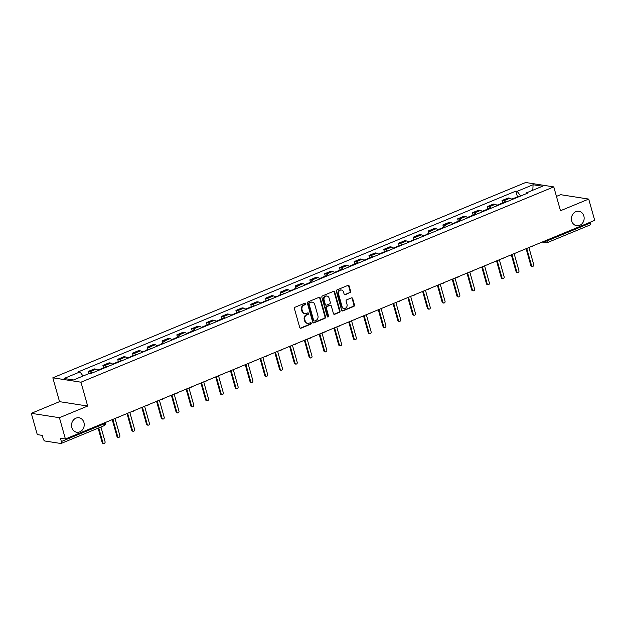<?xml version="1.0" encoding="UTF-8"?>
<svg xmlns="http://www.w3.org/2000/svg" width="626" height="626" viewBox="0 0 626 626"><rect width="100%" height="100%" fill="white"/><g stroke="black" fill="none" stroke-linecap="round" stroke-linejoin="round"><path stroke-width="0.94" d="M305.809 303.61A0.782 0.681 98.9 0 0 304.948 303.14L295.073 307.225A1.119 0.97 98.9 0 0 294.431 308.657L299.744 327.555A1.119 0.97 98.9 0 0 300.973 328.22L310.856 324.135A0.782 0.681 98.9 0 0 310.441 322.672L309.158 323.196A3.584 3.107 98.9 0 1 307.663 323.384A3.584 3.107 98.9 0 1 305.238 321.068L304.799 319.495A3.584 3.107 98.9 0 1 306.826 314.901L308.109 314.377A0.782 0.681 98.9 0 0 307.695 312.906L306.419 313.43A3.584 3.107 98.9 0 1 304.917 313.618A3.584 3.107 98.9 0 1 302.499 311.302L302.053 309.729A3.584 3.107 98.9 0 1 304.087 305.144L305.363 304.612A0.782 0.681 98.9 0 0 305.809 303.61M304.917 313.618L304.353 313.532A3.584 3.107 98.9 0 1 301.935 311.216L301.489 309.643A3.584 3.107 98.9 0 1 303.524 305.05L304.799 304.526A0.782 0.681 98.9 0 0 304.987 303.133M300.23 328.188A1.119 0.97 98.9 0 0 300.41 328.134L310.293 324.049A0.782 0.681 98.9 0 0 310.473 322.656M307.663 323.384L307.1 323.298A3.584 3.107 98.9 0 1 304.674 320.981L304.236 319.401A3.584 3.107 98.9 0 1 306.27 314.815L307.546 314.283A0.782 0.681 98.9 0 0 307.734 312.89M571.726 221.017A7.309 6.338 98.9 0 0 576.663 225.736A7.309 6.338 98.9 0 0 583.855 216.001A7.309 6.338 98.9 0 0 578.917 211.283A7.309 6.338 98.9 0 0 571.726 221.017M71.81 427.519A7.309 6.338 98.9 0 0 76.748 432.237A7.309 6.338 98.9 0 0 83.939 422.503A7.309 6.338 98.9 0 0 79.001 417.792A7.309 6.338 98.9 0 0 71.81 427.519M350.02 292.78A1.119 0.97 98.9 0 0 350.662 291.348L349.167 286.051A1.119 0.97 98.9 0 0 347.946 285.386L336.968 289.916A1.119 0.97 98.9 0 0 336.334 291.348L341.647 310.246A1.119 0.97 98.9 0 0 342.868 310.911L353.846 306.38A1.119 0.97 98.9 0 0 354.48 304.948L352.681 298.539A1.119 0.97 98.9 0 0 351.452 297.874L346.757 299.815A1.119 0.97 98.9 0 0 346.123 301.247L347.015 304.424A2.997 2.598 98.9 0 1 344.065 308.415A2.997 2.598 98.9 0 1 342.039 306.482L338.541 294.04A2.997 2.598 98.9 0 1 341.491 290.049A2.997 2.598 98.9 0 1 343.517 291.982L344.104 294.056A1.119 0.97 98.9 0 0 345.325 294.721L349.464 292.694A1.119 0.97 98.9 0 0 350.098 291.262L348.604 285.965A1.119 0.97 98.9 0 0 348.119 285.331M87.663 406.047L59.533 401.657L31.3 413.324L59.431 417.706L87.663 406.047L80.965 382.196L553.775 186.892L560.481 210.735L588.714 199.076L594.7 220.36L65.409 438.99L60.432 438.216L61.364 441.533L104.284 423.802A2.285 0.532 -15.7 0 0 105.364 423.004L105.231 422.542M59.431 417.706L65.409 438.99M320.246 297.999A1.119 0.97 98.9 0 0 319.017 297.334L308.047 301.865A1.119 0.97 98.9 0 0 307.405 303.297L312.718 322.194A1.119 0.97 98.9 0 0 313.947 322.86L324.917 318.329A1.119 0.97 98.9 0 0 325.551 316.889L320.246 297.999L319.683 297.906A1.119 0.97 98.9 0 0 319.197 297.28M322.507 295.895L333.478 291.356A1.119 0.97 98.9 0 1 334.707 292.021L340.02 310.919A1.119 0.97 98.9 0 1 339.386 312.351L334.683 314.291A1.119 0.97 98.9 0 1 333.462 313.626L331.303 305.965A1.119 0.97 98.9 0 0 330.082 305.3L326.968 306.584A1.119 0.97 98.9 0 0 326.334 308.015L328.572 315.997A0.782 0.681 98.9 0 1 327.273 316.537L321.874 297.327A1.119 0.97 98.9 0 1 322.507 295.895M31.3 413.324L37.286 434.608L42.263 435.383L43.194 438.701A2.285 1.009 -112.4 0 0 44.923 441.009L60.839 443.498A2.285 1.009 -112.4 0 0 61.113 443.466A2.285 1.009 -112.4 0 0 61.364 441.533M59.533 401.657L52.834 377.807L525.652 182.502L553.775 186.892M588.714 199.076L560.591 194.686L556.451 196.4M590.435 222.12L590.654 222.895A2.285 1.009 67.6 0 1 590.396 224.836L547.476 242.559A2.285 1.009 -112.4 0 0 547.727 240.627L590.654 222.895M98.063 370.569A5.251 2.316 -112.4 0 0 96.091 369.176L89.839 371.766A5.251 2.316 67.6 0 1 91.811 373.151M89.839 371.766L88.125 371.492L88.736 373.675M96.091 369.176L94.377 368.91L88.125 371.492M103.572 367.752L102.907 365.388L104.62 365.654A5.251 2.316 67.6 0 1 106.592 367.047M112.844 364.465A5.251 2.316 -112.4 0 0 110.872 363.072L109.159 362.806L102.907 365.388M118.353 361.648L117.688 359.285L119.402 359.551A5.251 2.316 67.6 0 1 121.374 360.944M127.626 358.362A5.251 2.316 -112.4 0 0 125.654 356.969L123.94 356.703L117.688 359.285M133.135 355.537L132.469 353.174L134.183 353.447A5.251 2.316 67.6 0 1 136.155 354.84M142.407 352.25A5.251 2.316 -112.4 0 0 140.435 350.865L138.722 350.591L132.469 353.174M147.916 349.433L147.251 347.07L148.965 347.336A5.251 2.316 67.6 0 1 150.936 348.729M157.189 346.147A5.251 2.316 -112.4 0 0 155.217 344.754L153.503 344.488L147.251 347.07M162.697 343.33L162.032 340.967L163.746 341.233A5.251 2.316 67.6 0 1 165.718 342.625M171.97 340.043A5.251 2.316 -112.4 0 0 169.998 338.65L168.284 338.384L162.032 340.967M177.479 337.226L176.814 334.863L178.527 335.129A5.251 2.316 67.6 0 1 180.499 336.522M186.751 333.94A5.251 2.316 -112.4 0 0 184.78 332.547L183.066 332.273L176.814 334.863M192.26 331.115L191.595 328.752L193.309 329.018A5.251 2.316 67.6 0 1 195.281 330.411M201.533 327.828A5.251 2.316 -112.4 0 0 199.561 326.436L197.847 326.169L191.595 328.752M207.042 325.011L206.377 322.648L208.09 322.914A5.251 2.316 67.6 0 1 210.062 324.307M216.314 321.725A5.251 2.316 -112.4 0 0 214.342 320.332L212.629 320.066L206.377 322.648M221.823 318.908L221.158 316.545L222.872 316.811A5.251 2.316 67.6 0 1 224.844 318.204M231.096 315.621A5.251 2.316 -112.4 0 0 229.124 314.229L227.41 313.962L221.158 316.545M236.605 312.797L235.939 310.433L237.653 310.707A5.251 2.316 67.6 0 1 239.625 312.092M245.877 309.51A5.251 2.316 -112.4 0 0 243.905 308.117L242.192 307.851L235.939 310.433M251.386 306.693L250.721 304.33L252.435 304.596A5.251 2.316 67.6 0 1 254.406 305.989M260.659 303.407A5.251 2.316 -112.4 0 0 258.687 302.014L256.973 301.748L250.721 304.33M266.167 300.59L265.502 298.226L267.216 298.492A5.251 2.316 67.6 0 1 269.188 299.885M275.44 297.303A5.251 2.316 -112.4 0 0 273.468 295.91L271.754 295.644L265.502 298.226M280.949 294.478L280.284 292.123L281.997 292.389A5.251 2.316 67.6 0 1 283.969 293.782M290.221 291.192A5.251 2.316 -112.4 0 0 288.25 289.807L286.536 289.533L280.284 292.123M295.73 288.375L295.065 286.012L296.779 286.278A5.251 2.316 67.6 0 1 298.751 287.67M305.003 285.088A5.251 2.316 -112.4 0 0 303.031 283.695L301.317 283.429L295.065 286.012M310.512 282.271L309.847 279.908L311.56 280.174A5.251 2.316 67.6 0 1 313.532 281.567M319.784 278.985A5.251 2.316 -112.4 0 0 317.812 277.592L316.099 277.326L309.847 279.908M325.293 276.168L324.628 273.805L326.342 274.071A5.251 2.316 67.6 0 1 328.314 275.463M334.566 272.881A5.251 2.316 -112.4 0 0 332.594 271.488L330.88 271.214L324.628 273.805M340.075 270.056L339.409 267.693L341.123 267.967A5.251 2.316 67.6 0 1 343.095 269.352M349.347 266.77A5.251 2.316 -112.4 0 0 347.375 265.377L345.662 265.111L339.409 267.693M354.856 263.953L354.191 261.59L355.904 261.856A5.251 2.316 67.6 0 1 357.876 263.249M364.129 260.666A5.251 2.316 -112.4 0 0 362.157 259.274L360.443 259.007L354.191 261.59M369.637 257.849L368.972 255.486L370.686 255.752A5.251 2.316 67.6 0 1 372.658 257.145M378.91 254.563A5.251 2.316 -112.4 0 0 376.938 253.17L375.224 252.904L368.972 255.486M384.419 251.738L383.754 249.375L385.467 249.649A5.251 2.316 67.6 0 1 387.439 251.034M393.691 248.452A5.251 2.316 -112.4 0 0 391.719 247.067L390.006 246.793L383.754 249.375M399.2 245.635L398.535 243.271L400.249 243.537A5.251 2.316 67.6 0 1 402.221 244.93M408.473 242.348A5.251 2.316 -112.4 0 0 406.501 240.955L404.787 240.689L398.535 243.271M413.982 239.531L413.317 237.168L415.03 237.434A5.251 2.316 67.6 0 1 417.002 238.827M423.254 236.245A5.251 2.316 -112.4 0 0 421.282 234.852L419.569 234.586L413.317 237.168M428.755 233.42L428.098 231.064L429.812 231.33A5.251 2.316 67.6 0 1 431.783 232.723M438.036 230.133A5.251 2.316 -112.4 0 0 436.064 228.748L434.35 228.474L428.098 231.064M443.537 227.316L442.879 224.953L444.593 225.219A5.251 2.316 67.6 0 1 446.565 226.612M452.817 224.03A5.251 2.316 -112.4 0 0 450.845 222.637L449.132 222.371L442.879 224.953M458.318 221.213L457.661 218.85L459.374 219.116A5.251 2.316 67.6 0 1 461.346 220.508M467.599 217.926A5.251 2.316 -112.4 0 0 465.627 216.533L463.913 216.267L457.661 218.85M473.099 215.109L472.442 212.746L474.156 213.012A5.251 2.316 67.6 0 1 476.128 214.405M482.38 211.823A5.251 2.316 -112.4 0 0 480.408 210.43L478.694 210.164L472.442 212.746M487.881 208.998L487.224 206.635L488.937 206.909A5.251 2.316 67.6 0 1 490.909 208.294M497.161 205.711A5.251 2.316 -112.4 0 0 495.189 204.319L493.476 204.053L487.224 206.635M502.662 202.894L502.005 200.531L503.719 200.797A5.251 2.316 67.6 0 1 505.691 202.19M511.943 199.608A5.251 2.316 -112.4 0 0 509.971 198.215L508.257 197.949L502.005 200.531M520.668 196.001L517.17 191.313L533.094 184.74L542.546 186.212L526.622 192.792L527.945 192.996L90.762 373.589L89.44 373.386L73.516 379.959L64.063 378.487L79.987 371.907L83.055 376.023M517.17 191.313L515.855 191.11L78.665 371.703L79.987 371.907M80.965 382.196L52.834 377.807M517.444 196.791L515.855 191.11M526.622 192.792L526.403 193.637M532.796 190.241L533.094 184.74M313.203 322.828A1.119 0.97 98.9 0 0 313.383 322.773L324.354 318.243A1.119 0.97 98.9 0 0 324.996 316.803L319.683 297.906M309.479 302.914A0.782 0.681 98.9 0 0 309.033 303.915L313.696 320.504A0.782 0.681 98.9 0 0 314.557 320.966L315.903 320.41A3.584 3.107 98.9 0 0 317.938 315.825L314.745 304.486A3.584 3.107 98.9 0 0 312.327 302.17A3.584 3.107 98.9 0 0 310.825 302.358L308.915 302.827A0.782 0.681 98.9 0 0 308.469 303.829L309.033 303.915M314.229 321.005L313.665 320.919A0.782 0.681 98.9 0 1 313.133 320.41L308.469 303.829M312.327 302.17L311.764 302.084A3.584 3.107 98.9 0 0 310.269 302.264L310.825 302.358M308.915 302.827L310.269 302.264M333.948 314.26A1.119 0.97 98.9 0 0 334.12 314.205L338.822 312.264A1.119 0.97 98.9 0 0 339.456 310.832L334.143 291.935A1.119 0.97 98.9 0 0 333.658 291.301M330.551 305.238L329.988 305.152A1.119 0.97 98.9 0 0 329.519 305.214L326.404 306.497A1.119 0.97 98.9 0 0 325.77 307.929L328.008 315.911L328.572 315.997M327.531 316.928A0.782 0.681 98.9 0 0 328.008 315.911M329.073 298.015A2.997 2.598 98.9 0 0 327.046 296.075A2.997 2.598 98.9 0 0 324.096 300.065L325.324 304.447A1.119 0.97 98.9 0 0 326.553 305.112L329.667 303.829A1.119 0.97 98.9 0 0 330.301 302.397L329.073 298.015M327.046 296.075L326.482 295.988A2.997 2.598 98.9 0 0 323.532 299.979L324.096 300.065M326.083 305.175L325.52 305.089A1.119 0.97 98.9 0 1 324.761 304.361L323.532 299.979M344.582 294.69A1.119 0.97 98.9 0 0 344.762 294.635L349.464 292.694M341.491 290.049L340.927 289.963A2.997 2.598 98.9 0 0 337.977 293.954L338.541 294.04M344.065 308.415L343.502 308.328A2.997 2.598 98.9 0 1 341.475 306.396L337.977 293.954M342.125 310.879A1.119 0.97 98.9 0 0 342.305 310.825L353.283 306.294A1.119 0.97 98.9 0 0 353.917 304.854L352.117 298.453A1.119 0.97 98.9 0 0 351.632 297.82M98.759 427.918L102.899 442.652A1.315 1.142 98.9 0 0 105.082 441.753L100.942 427.018M103.791 443.498L103.055 443.38A1.315 1.142 -81.1 0 1 102.171 442.535L98.133 428.176M101.905 368.988A2.856 1.26 -112.4 0 0 101.052 368.792A2.856 1.26 -112.4 0 0 100.583 369.528M105.317 367.579A2.856 1.26 -112.4 0 0 104.464 367.384L101.052 368.792M112.86 419.389L117.68 436.541A1.315 1.142 98.9 0 0 119.863 435.641L115.043 418.489M100.293 369.653A2.856 1.26 -112.4 0 0 99.44 369.457L97.703 370.169M118.572 437.394L117.837 437.277A1.315 1.142 -81.1 0 1 116.952 436.432L112.234 419.655M116.686 362.877A2.856 1.26 -112.4 0 0 115.833 362.689A2.856 1.26 -112.4 0 0 115.364 363.424M120.098 361.468A2.856 1.26 -112.4 0 0 119.245 361.28L115.833 362.689M127.641 413.285L132.462 430.438A1.315 1.142 98.9 0 0 134.645 429.538L129.825 412.385M115.074 363.542A2.856 1.26 -112.4 0 0 114.222 363.354L112.484 364.066M133.354 431.283L132.618 431.173A1.315 1.142 -81.1 0 1 131.734 430.328L127.015 413.543M131.468 356.773A2.856 1.26 -112.4 0 0 130.615 356.577A2.856 1.26 -112.4 0 0 130.145 357.321M134.88 355.365A2.856 1.26 -112.4 0 0 134.027 355.169L130.615 356.577M142.423 407.182L147.243 424.334A1.315 1.142 98.9 0 0 149.426 423.434L144.606 406.282M129.856 357.438A2.856 1.26 -112.4 0 0 129.003 357.243L127.266 357.962M148.135 425.179L147.4 425.07A1.315 1.142 -81.1 0 1 146.515 424.217L141.797 407.44M146.249 350.67A2.856 1.26 -112.4 0 0 145.396 350.474A2.856 1.26 -112.4 0 0 144.927 351.209M149.661 349.261A2.856 1.26 -112.4 0 0 148.808 349.065L145.396 350.474M157.204 401.078L162.024 418.231A1.315 1.142 98.9 0 0 164.208 417.323L159.387 400.178M144.637 351.335A2.856 1.26 -112.4 0 0 143.784 351.139L142.047 351.859M162.916 419.076L162.181 418.958A1.315 1.142 -81.1 0 1 161.297 418.113L156.578 401.336M161.031 344.558A2.856 1.26 -112.4 0 0 160.178 344.37A2.856 1.26 -112.4 0 0 159.708 345.106M164.442 343.15A2.856 1.26 -112.4 0 0 163.589 342.962L160.178 344.37M171.986 394.967L176.806 412.119A1.315 1.142 98.9 0 0 178.989 411.219L174.169 394.067M159.419 345.223A2.856 1.26 -112.4 0 0 158.566 345.036L156.829 345.748M177.698 412.972L176.962 412.855A1.315 1.142 -81.1 0 1 176.078 412.01L171.36 395.225M175.812 338.455A2.856 1.26 -112.4 0 0 174.959 338.259A2.856 1.26 -112.4 0 0 174.49 339.002M179.224 337.046A2.856 1.26 -112.4 0 0 178.371 336.851L174.959 338.259M186.767 388.863L191.587 406.016A1.315 1.142 98.9 0 0 193.77 405.116L188.95 387.964M174.2 339.12A2.856 1.26 -112.4 0 0 173.347 338.924L171.61 339.644M192.479 406.861L191.744 406.751A1.315 1.142 -81.1 0 1 190.86 405.898L186.141 389.122M190.594 332.351A2.856 1.26 -112.4 0 0 189.741 332.156A2.856 1.26 -112.4 0 0 189.271 332.899M194.005 330.943A2.856 1.26 -112.4 0 0 193.152 330.747L189.741 332.156M201.549 382.76L206.369 399.912A1.315 1.142 98.9 0 0 208.552 399.012L203.732 381.86M188.982 333.016A2.856 1.26 -112.4 0 0 188.129 332.821L186.391 333.541M207.261 400.757L206.525 400.64A1.315 1.142 -81.1 0 1 205.641 399.795L200.923 383.018M205.375 326.24A2.856 1.26 -112.4 0 0 204.522 326.052A2.856 1.26 -112.4 0 0 204.053 326.788M208.787 324.831A2.856 1.26 -112.4 0 0 207.934 324.644L204.522 326.052M216.33 376.649L221.15 393.801A1.315 1.142 98.9 0 0 223.333 392.901L218.513 375.749M203.763 326.913A2.856 1.26 -112.4 0 0 202.91 326.717L201.173 327.429M222.042 394.654L221.307 394.536A1.315 1.142 -81.1 0 1 220.422 393.691L215.704 376.907M220.156 320.136A2.856 1.26 -112.4 0 0 219.303 319.949A2.856 1.26 -112.4 0 0 218.834 320.684M223.568 318.728A2.856 1.26 -112.4 0 0 222.715 318.532L219.303 319.949M231.111 370.545L235.932 387.697A1.315 1.142 98.9 0 0 238.115 386.798L233.295 369.645M218.544 320.802A2.856 1.26 -112.4 0 0 217.691 320.614L215.954 321.326M236.824 388.543L236.088 388.433A1.315 1.142 -81.1 0 1 235.204 387.58L230.485 370.803M234.938 314.033A2.856 1.26 -112.4 0 0 234.085 313.837A2.856 1.26 -112.4 0 0 233.615 314.581M238.35 312.624A2.856 1.26 -112.4 0 0 237.497 312.429L234.085 313.837M245.893 364.442L250.713 381.594A1.315 1.142 98.9 0 0 252.896 380.694L248.076 363.542M233.326 314.698A2.856 1.26 -112.4 0 0 232.473 314.502L230.736 315.222M251.605 382.439L250.87 382.329A1.315 1.142 -81.1 0 1 249.985 381.477L245.267 364.7M249.719 307.929A2.856 1.26 -112.4 0 0 248.866 307.734A2.856 1.26 -112.4 0 0 248.397 308.469M253.131 306.521A2.856 1.26 -112.4 0 0 252.278 306.325L248.866 307.734M260.674 358.33L265.494 375.483A1.315 1.142 98.9 0 0 267.678 374.583L262.857 357.43M248.107 308.595A2.856 1.26 -112.4 0 0 247.254 308.399L245.517 309.111M266.386 376.336L265.651 376.218A1.315 1.142 -81.1 0 1 264.767 375.373L260.048 358.596M264.501 301.818A2.856 1.26 -112.4 0 0 263.648 301.63A2.856 1.26 -112.4 0 0 263.178 302.366M267.912 300.41A2.856 1.26 -112.4 0 0 267.059 300.222L263.648 301.63M275.456 352.227L280.276 369.379A1.315 1.142 98.9 0 0 282.459 368.479L277.639 351.327M262.889 302.483A2.856 1.26 -112.4 0 0 262.036 302.295L260.299 303.007M281.168 370.224L280.432 370.115A1.315 1.142 -81.1 0 1 279.548 369.27L274.83 352.485M279.282 295.715A2.856 1.26 -112.4 0 0 278.429 295.519A2.856 1.26 -112.4 0 0 277.96 296.262M282.694 294.306A2.856 1.26 -112.4 0 0 281.841 294.11L278.429 295.519M290.237 346.123L295.057 363.276A1.315 1.142 98.9 0 0 297.24 362.376L292.42 345.223M277.67 296.38A2.856 1.26 -112.4 0 0 276.817 296.184L275.08 296.904M295.949 364.121L295.214 364.011A1.315 1.142 -81.1 0 1 294.33 363.158L289.611 346.381M294.063 289.611A2.856 1.26 -112.4 0 0 293.211 289.415A2.856 1.26 -112.4 0 0 292.741 290.151M297.475 288.203A2.856 1.26 -112.4 0 0 296.622 288.007L293.211 289.415M305.019 340.02L309.839 357.172A1.315 1.142 98.9 0 0 312.022 356.272L307.202 339.12M292.452 290.276A2.856 1.26 -112.4 0 0 291.599 290.081L289.861 290.8M310.731 358.017L309.995 357.9A1.315 1.142 -81.1 0 1 309.111 357.055L304.392 340.278M308.845 283.5A2.856 1.26 -112.4 0 0 307.992 283.312A2.856 1.26 -112.4 0 0 307.522 284.048M312.257 282.091A2.856 1.26 -112.4 0 0 311.404 281.903L307.992 283.312M319.8 333.908L324.62 351.061A1.315 1.142 98.9 0 0 326.803 350.161L321.983 333.009M307.233 284.165A2.856 1.26 -112.4 0 0 306.38 283.977L304.643 284.689M325.512 351.914L324.777 351.796A1.315 1.142 -81.1 0 1 323.892 350.951L319.174 334.167M323.626 277.396A2.856 1.26 -112.4 0 0 322.773 277.201A2.856 1.26 -112.4 0 0 322.304 277.944M327.038 275.988A2.856 1.26 -112.4 0 0 326.185 275.792L322.773 277.201M334.581 327.805L339.402 344.957A1.315 1.142 98.9 0 0 341.585 344.057L336.765 326.905M322.014 278.061A2.856 1.26 -112.4 0 0 321.161 277.866L319.424 278.586M340.294 345.802L339.558 345.693A1.315 1.142 -81.1 0 1 338.674 344.84L333.955 328.063M338.408 271.293A2.856 1.26 -112.4 0 0 337.555 271.097A2.856 1.26 -112.4 0 0 337.085 271.84M341.819 269.884A2.856 1.26 -112.4 0 0 340.967 269.689L337.555 271.097M349.363 321.701L354.183 338.854A1.315 1.142 98.9 0 0 356.366 337.954L351.546 320.802M336.796 271.958A2.856 1.26 -112.4 0 0 335.943 271.762L334.206 272.482M355.075 339.699L354.339 339.582A1.315 1.142 -81.1 0 1 353.455 338.736L348.737 321.96M353.189 265.189A2.856 1.26 -112.4 0 0 352.336 264.994A2.856 1.26 -112.4 0 0 351.867 265.729M356.601 263.773A2.856 1.26 -112.4 0 0 355.748 263.585L352.336 264.994M364.144 315.59L368.964 332.742A1.315 1.142 98.9 0 0 371.148 331.843L366.327 314.69M351.577 265.854A2.856 1.26 -112.4 0 0 350.724 265.659L348.987 266.371M369.856 333.595L369.121 333.478A1.315 1.142 -81.1 0 1 368.237 332.633L363.518 315.848M367.971 259.078A2.856 1.26 -112.4 0 0 367.118 258.89A2.856 1.26 -112.4 0 0 366.648 259.626M371.382 257.669A2.856 1.26 -112.4 0 0 370.529 257.474L367.118 258.89M378.926 309.487L383.746 326.639A1.315 1.142 98.9 0 0 385.929 325.739L381.109 308.587M366.359 259.743A2.856 1.26 -112.4 0 0 365.506 259.555L363.769 260.267M384.638 327.484L383.902 327.375A1.315 1.142 -81.1 0 1 383.018 326.522L378.3 309.745M382.752 252.974A2.856 1.26 -112.4 0 0 381.899 252.779A2.856 1.26 -112.4 0 0 381.43 253.522M386.164 251.566A2.856 1.26 -112.4 0 0 385.311 251.37L381.899 252.779M393.707 303.383L398.527 320.535A1.315 1.142 98.9 0 0 400.71 319.636L395.89 302.483M381.14 253.64A2.856 1.26 -112.4 0 0 380.287 253.444L378.55 254.164M399.419 321.381L398.684 321.271A1.315 1.142 -81.1 0 1 397.8 320.418L393.081 303.641M397.533 246.871A2.856 1.26 -112.4 0 0 396.681 246.675A2.856 1.26 -112.4 0 0 396.211 247.411M400.945 245.462A2.856 1.26 -112.4 0 0 400.092 245.267L396.681 246.675M408.488 297.272L413.309 314.424A1.315 1.142 98.9 0 0 415.492 313.524L410.672 296.372M395.922 247.536A2.856 1.26 -112.4 0 0 395.069 247.34L393.331 248.06M414.201 315.277L413.465 315.16A1.315 1.142 -81.1 0 1 412.581 314.315L407.862 297.538M412.315 240.76A2.856 1.26 -112.4 0 0 411.462 240.572A2.856 1.26 -112.4 0 0 410.992 241.307M415.727 239.351A2.856 1.26 -112.4 0 0 414.874 239.163L411.462 240.572M423.27 291.168L428.09 308.321A1.315 1.142 98.9 0 0 430.273 307.421L425.453 290.268M410.703 241.425A2.856 1.26 -112.4 0 0 409.85 241.237L408.113 241.949M428.982 309.174L428.247 309.056A1.315 1.142 -81.1 0 1 427.362 308.211L422.644 291.426M427.096 234.656A2.856 1.26 -112.4 0 0 426.243 234.46A2.856 1.26 -112.4 0 0 425.774 235.204M430.508 233.248A2.856 1.26 -112.4 0 0 429.655 233.052L426.243 234.46M438.051 285.065L442.872 302.217A1.315 1.142 98.9 0 0 445.055 301.317L440.235 284.165M425.484 235.321A2.856 1.26 -112.4 0 0 424.631 235.126L422.894 235.845M443.764 303.062L443.028 302.953A1.315 1.142 -81.1 0 1 442.144 302.1L437.425 285.323M441.878 228.553A2.856 1.26 -112.4 0 0 441.025 228.357A2.856 1.26 -112.4 0 0 440.555 229.093M445.289 227.144A2.856 1.26 -112.4 0 0 444.437 226.948L441.025 228.357M452.833 278.961L457.653 296.114A1.315 1.142 98.9 0 0 459.836 295.214L455.016 278.061M440.266 229.218A2.856 1.26 -112.4 0 0 439.413 229.022L437.676 229.742M458.545 296.959L457.809 296.841A1.315 1.142 -81.1 0 1 456.925 295.996L452.207 279.219M456.659 222.441A2.856 1.26 -112.4 0 0 455.806 222.253A2.856 1.26 -112.4 0 0 455.337 222.989M460.071 221.033A2.856 1.26 -112.4 0 0 459.218 220.845L455.806 222.253M467.614 272.85L472.434 290.002A1.315 1.142 98.9 0 0 474.618 289.102L469.797 271.95M455.047 223.106A2.856 1.26 -112.4 0 0 454.194 222.919L452.457 223.631M473.326 290.855L472.591 290.738A1.315 1.142 -81.1 0 1 471.707 289.893L466.988 273.108M471.441 216.338A2.856 1.26 -112.4 0 0 470.588 216.142A2.856 1.26 -112.4 0 0 470.118 216.886M474.852 214.929A2.856 1.26 -112.4 0 0 473.999 214.734L470.588 216.142M482.396 266.746L487.216 283.899A1.315 1.142 98.9 0 0 489.399 282.999L484.579 265.847M469.829 217.003A2.856 1.26 -112.4 0 0 468.976 216.807L467.239 217.527M488.108 284.744L487.372 284.634A1.315 1.142 -81.1 0 1 486.488 283.781L481.77 267.005M486.222 210.234A2.856 1.26 -112.4 0 0 485.369 210.039A2.856 1.26 -112.4 0 0 484.9 210.782M489.634 208.826A2.856 1.26 -112.4 0 0 488.781 208.63L485.369 210.039M497.177 260.643L501.997 277.795A1.315 1.142 98.9 0 0 504.18 276.895L499.36 259.743M484.61 210.899A2.856 1.26 -112.4 0 0 483.757 210.704L482.02 211.424M502.889 278.64L502.154 278.523A1.315 1.142 -81.1 0 1 501.269 277.678L496.551 260.901M501.003 204.131A2.856 1.26 -112.4 0 0 500.151 203.935A2.856 1.26 -112.4 0 0 499.681 204.671M504.415 202.714A2.856 1.26 -112.4 0 0 503.562 202.527L500.151 203.935M511.958 254.532L516.779 271.684A1.315 1.142 98.9 0 0 518.962 270.784L514.142 253.632M499.392 204.796A2.856 1.26 -112.4 0 0 498.539 204.6L496.801 205.312M517.671 272.537L516.935 272.42A1.315 1.142 -81.1 0 1 516.051 271.574L511.332 254.79M515.785 198.019A2.856 1.26 -112.4 0 0 514.932 197.832A2.856 1.26 -112.4 0 0 514.462 198.567M519.197 196.611A2.856 1.26 -112.4 0 0 518.344 196.415L514.932 197.832M526.74 248.428L531.56 265.58A1.315 1.142 98.9 0 0 533.743 264.681L528.923 247.528M514.173 198.685A2.856 1.26 -112.4 0 0 513.32 198.497L511.583 199.209M532.452 266.426L531.717 266.316A1.315 1.142 -81.1 0 1 530.832 265.471L526.114 248.686M544.307 241.174L544.706 241.237A2.285 0.532 -15.7 0 0 547.727 240.627L547.515 239.852M544.651 241.033L544.706 241.237A2.285 1.98 -81.1 0 0 546.255 242.708A2.285 2.285 0 0 0 547.476 242.559A2.285 1.009 -112.4 0 1 547.202 242.591A2.285 1.98 -81.1 0 1 546.255 242.708L542.139 242.066M495.189 204.319L488.937 206.909M480.408 210.43L474.156 213.012M465.627 216.533L459.374 219.116M450.845 222.637L444.593 225.219M436.064 228.748L429.812 231.33M421.282 234.852L415.03 237.434M406.501 240.955L400.249 243.537M391.719 247.067L385.467 249.649M376.938 253.17L370.686 255.752M362.157 259.274L355.904 261.856M347.375 265.377L341.123 267.967M332.594 271.488L326.342 274.071M317.812 277.592L311.56 280.174M303.031 283.695L296.779 286.278M288.25 289.807L281.997 292.389M273.468 295.91L267.216 298.492M258.687 302.014L252.435 304.596M243.905 308.117L237.653 310.707M229.124 314.229L222.872 316.811M214.342 320.332L208.09 322.914M199.561 326.436L193.309 329.018M184.78 332.547L178.527 335.129M169.998 338.65L163.746 341.233M155.217 344.754L148.965 347.336M140.435 350.865L134.183 353.447M125.654 356.969L119.402 359.551M110.872 363.072L104.62 365.654M509.971 198.215L503.719 200.797M117.946 417.519A2.285 1.98 -81.1 0 1 117.078 417.652A2.285 2.285 0 0 0 119.128 416.799M132.728 411.415A2.285 1.98 -81.1 0 1 131.859 411.54A2.285 2.285 0 0 0 133.909 410.695M147.509 405.312A2.285 1.98 -81.1 0 1 146.641 405.437A2.285 2.285 0 0 0 148.691 404.592M162.291 399.2A2.285 1.98 -81.1 0 1 161.422 399.333A2.285 2.285 0 0 0 163.472 398.488M177.072 393.097A2.285 1.98 -81.1 0 1 176.203 393.23A2.285 2.285 0 0 0 178.254 392.377M191.853 386.993A2.285 1.98 -81.1 0 1 190.985 387.118A2.285 2.285 0 0 0 193.035 386.273M206.635 380.882A2.285 1.98 -81.1 0 1 205.766 381.015A2.285 2.285 0 0 0 207.816 380.17M221.416 374.778A2.285 1.98 -81.1 0 1 220.548 374.911A2.285 2.285 0 0 0 222.598 374.058M236.198 368.675A2.285 1.98 -81.1 0 1 235.329 368.8A2.285 2.285 0 0 0 237.379 367.955M250.979 362.564A2.285 1.98 -81.1 0 1 250.11 362.697A2.285 2.285 0 0 0 252.161 361.851M265.76 356.46A2.285 1.98 -81.1 0 1 264.892 356.593A2.285 2.285 0 0 0 266.942 355.748M280.542 350.357A2.285 1.98 -81.1 0 1 279.673 350.482A2.285 2.285 0 0 0 281.723 349.637M295.323 344.253A2.285 1.98 -81.1 0 1 294.455 344.378A2.285 2.285 0 0 0 296.505 343.533M310.105 338.142A2.285 1.98 -81.1 0 1 309.236 338.275A2.285 2.285 0 0 0 311.286 337.43M324.886 332.038A2.285 1.98 -81.1 0 1 324.018 332.171A2.285 2.285 0 0 0 326.068 331.318M339.668 325.935A2.285 1.98 -81.1 0 1 338.799 326.06A2.285 2.285 0 0 0 340.849 325.215M354.449 319.823A2.285 1.98 -81.1 0 1 353.58 319.956A2.285 2.285 0 0 0 355.631 319.111M369.23 313.72A2.285 1.98 -81.1 0 1 368.362 313.853A2.285 2.285 0 0 0 370.412 313M384.012 307.616A2.285 1.98 -81.1 0 1 383.143 307.742A2.285 2.285 0 0 0 385.193 306.897M398.793 301.513A2.285 1.98 -81.1 0 1 397.925 301.638A2.285 2.285 0 0 0 399.975 300.793M413.575 295.402A2.285 1.98 -81.1 0 1 412.706 295.535A2.285 2.285 0 0 0 414.756 294.69M428.356 289.298A2.285 1.98 -81.1 0 1 427.488 289.431A2.285 2.285 0 0 0 429.538 288.578M443.138 283.195A2.285 1.98 -81.1 0 1 442.269 283.32A2.285 2.285 0 0 0 444.319 282.475M457.919 277.083A2.285 1.98 -81.1 0 1 457.05 277.216A2.285 2.285 0 0 0 459.101 276.371M472.7 270.98A2.285 1.98 -81.1 0 1 471.832 271.113A2.285 2.285 0 0 0 473.882 270.26M487.482 264.876A2.285 1.98 -81.1 0 1 486.613 265.001A2.285 2.285 0 0 0 488.663 264.156M502.263 258.765A2.285 1.98 -81.1 0 1 501.395 258.898A2.285 2.285 0 0 0 503.445 258.053M517.045 252.661A2.285 1.98 -81.1 0 1 516.176 252.794A2.285 2.285 0 0 0 518.226 251.942M531.826 246.558A2.285 1.98 -81.1 0 1 530.958 246.683A2.285 2.285 0 0 0 533.008 245.838M104.072 423.027L104.284 423.802A2.285 1.009 -112.4 0 1 104.033 425.735A2.285 2.285 0 0 0 105.364 423.004M103.767 425.766A2.285 1.009 -112.4 0 0 104.033 425.735L61.113 443.466M303.524 305.05L304.087 305.144M301.489 309.643L302.053 309.729M301.935 311.216L302.499 311.302M307.546 314.283L308.109 314.377M306.27 314.815L306.826 314.901M304.236 319.401L304.799 319.495M304.674 320.981L305.238 321.068M310.293 324.049L310.856 324.135M300.41 328.134L300.973 328.22M304.799 304.526L305.363 304.612M324.996 316.803L325.551 316.889M324.354 318.243L324.917 318.329M313.383 322.773L313.947 322.86M313.133 320.41L313.696 320.504M334.143 291.935L334.707 292.021M339.456 310.832L340.02 310.919M338.822 312.264L339.386 312.351M334.12 314.205L334.683 314.291M329.519 305.214L330.082 305.3M326.404 306.497L326.968 306.584M325.77 307.929L326.334 308.015M324.761 304.361L325.324 304.447M344.762 294.635L345.325 294.721M341.475 306.396L342.039 306.482M352.117 298.453L352.681 298.539M353.917 304.854L354.48 304.948M353.283 306.294L353.846 306.38M342.305 310.825L342.868 310.911M348.604 285.965L349.167 286.051M350.098 291.262L350.662 291.348M102.171 442.535L102.899 442.652M116.952 436.432L117.68 436.541M131.734 430.328L132.462 430.438M146.515 424.217L147.243 424.334M161.297 418.113L162.024 418.231M176.078 412.01L176.806 412.119M190.86 405.898L191.587 406.016M205.641 399.795L206.369 399.912M220.422 393.691L221.15 393.801M235.204 387.58L235.932 387.697M249.985 381.477L250.713 381.594M264.767 375.373L265.494 375.483M279.548 369.27L280.276 369.379M294.33 363.158L295.057 363.276M309.111 357.055L309.839 357.172M323.892 350.951L324.62 351.061M338.674 344.84L339.402 344.957M353.455 338.736L354.183 338.854M368.237 332.633L368.964 332.742M383.018 326.522L383.746 326.639M397.8 320.418L398.527 320.535M412.581 314.315L413.309 314.424M427.362 308.211L428.09 308.321M442.144 302.1L442.872 302.217M456.925 295.996L457.653 296.114M471.707 289.893L472.434 290.002M486.488 283.781L487.216 283.899M501.269 277.678L501.997 277.795M516.051 271.574L516.779 271.684M530.832 265.471L531.56 265.58"/></g></svg>
